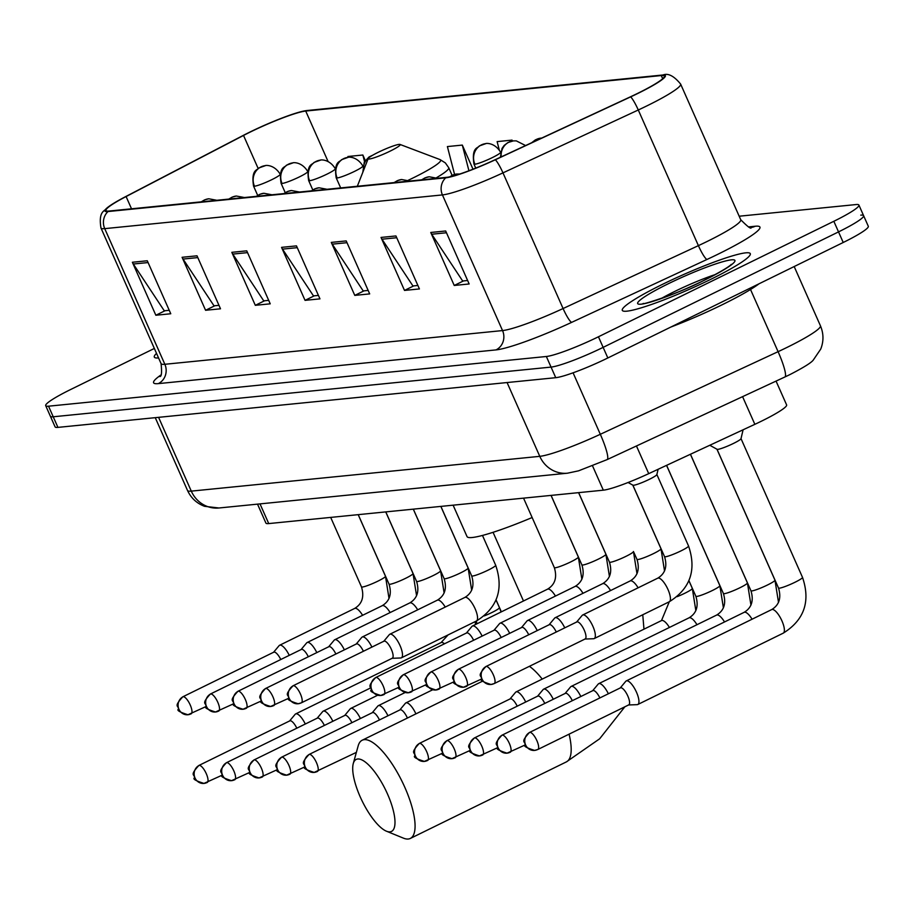 <?xml version="1.0" encoding="UTF-8"?>
<svg xmlns="http://www.w3.org/2000/svg" width="914" height="914" viewBox="0 0 914 914"><rect width="100%" height="100%" fill="white"/><g stroke="black" fill="none" stroke-linecap="round" stroke-linejoin="round"><path stroke-width="1.37" d="M776.055 381.092L786.611 404.902A43.746 4.947 156.1 0 1 754.85 424.325L648.723 473.646A43.746 4.947 156.1 0 1 603.32 490.178L268.739 523.585A43.746 4.947 156.1 0 1 265.905 523.071L257.52 504.14M154.352 348.451L70.778 389.444A43.746 4.947 -23.9 0 0 45.7 405.679L55.091 426.884A43.746 4.947 -23.9 0 0 57.925 427.386L555.746 377.688A43.746 4.947 -23.9 0 0 607.833 357.968L843.222 242.484A43.746 4.947 -23.9 0 0 868.3 226.249L863.604 215.658A43.746 4.947 -23.9 0 0 860.771 215.144M50.396 416.281A43.746 4.947 -23.9 0 0 53.229 416.784L551.051 367.097A43.746 4.947 -23.9 0 0 603.137 347.366L838.526 231.893A43.746 4.947 -23.9 0 0 863.604 215.658A43.746 4.947 -23.9 0 1 838.526 231.893L603.137 347.366A43.746 4.947 -23.9 0 1 551.051 367.097L53.229 416.784A43.746 4.947 -23.9 0 1 50.396 416.281M156.534 353.387A70.001 7.929 -23.9 0 0 154.317 357.088A70.001 7.929 -23.9 0 0 158.556 357.934A70.001 7.929 -23.9 0 1 154.317 357.088A70.001 7.929 -23.9 0 1 156.534 353.387M662.422 284.391A70.001 7.929 -23.9 0 0 622.297 310.372A70.001 7.929 -23.9 0 0 710.167 279.627A70.001 7.929 -23.9 0 0 750.291 253.646A70.001 7.929 -23.9 0 0 662.422 284.391A70.001 7.929 -23.9 0 0 622.297 310.372A70.001 7.929 -23.9 0 0 710.167 279.627A70.001 7.929 -23.9 0 0 750.291 253.646A70.001 7.929 -23.9 0 0 662.422 284.391M250.162 132.096A46.671 5.278 156.1 0 1 305.722 111.051L661.302 75.554A46.671 5.278 156.1 0 1 664.329 76.102A46.671 5.278 156.1 0 1 630.454 96.815L495.137 159.71A46.671 5.278 156.1 0 1 446.706 177.339L109.006 211.054A46.671 5.278 156.1 0 1 105.99 210.517A46.671 5.278 156.1 0 1 126.098 196.544L243.524 135.443A46.671 5.278 156.1 0 1 250.162 132.096M249.762 132.13A47.836 5.415 -23.9 0 0 242.953 135.569L125.538 196.67A47.836 5.415 -23.9 0 0 107.544 207.512A47.836 5.415 -23.9 0 0 108.012 211.545L445.712 177.83A47.836 5.415 -23.9 0 0 495.354 159.756L630.671 96.861A47.836 5.415 -23.9 0 0 662.296 75.074L306.716 110.571A47.836 5.415 -23.9 0 0 305.47 110.731A47.836 5.415 -23.9 0 0 249.762 132.13M45.7 405.679A43.746 4.947 -23.9 0 0 48.533 406.193L546.355 356.494A43.746 4.947 -23.9 0 0 598.442 336.775L833.831 221.291A43.746 4.947 -23.9 0 0 858.909 205.056A43.746 4.947 -23.9 0 0 856.075 204.553L739.175 216.218M395.945 235.949L419.423 288.938L404.502 290.423L381.024 237.434L395.945 235.949M445.678 230.979L469.156 283.968L454.235 285.465L430.757 232.476L445.678 230.979M246.746 250.836L270.236 303.825L255.314 305.322L231.825 252.333L246.746 250.836M197.013 255.806L220.503 308.795L205.581 310.28L182.092 257.291L197.013 255.806M147.28 260.764L170.769 313.753L155.848 315.25L132.37 262.261L147.28 260.764M346.212 240.908L369.69 293.897L354.781 295.393L331.291 242.404L346.212 240.908M296.479 245.877L319.957 298.867L305.048 300.352L281.558 247.363L296.479 245.877M473.006 169.204L462.313 145.086L447.392 146.571L454.566 174.425M365.303 160.544L362.847 155.014L347.926 156.5L348.154 157.379M512.446 141.007L512.046 140.116L497.125 141.613L499.227 149.782M305.048 300.352L314.302 295.816M318.426 295.405L313.468 295.896L282.529 249.134A11.665 10.957 -95.7 0 1 281.558 247.363M354.781 295.393L364.035 290.846M368.159 290.435L363.201 290.926L332.262 244.164A11.665 10.957 -95.7 0 1 331.291 242.404M155.848 315.25L165.103 310.703M169.227 310.292L164.269 310.794L133.33 264.02A11.665 10.957 -95.7 0 1 132.37 262.261M205.581 310.28L214.836 305.744M218.96 305.333L214.002 305.824L183.063 259.062A11.665 10.957 -95.7 0 1 182.092 257.291M255.314 305.322L264.569 300.775M268.693 300.363L263.735 300.855L232.796 254.092A11.665 10.957 -95.7 0 1 231.825 252.333M454.235 285.465L463.501 280.918M467.625 280.507L462.655 280.998L431.728 234.235A11.665 10.957 -95.7 0 1 430.757 232.476M404.502 290.423L413.768 285.876M417.892 285.465L412.934 285.968L381.995 239.205A11.665 10.957 -95.7 0 1 381.024 237.434M512.046 140.116L512.286 141.03M462.313 145.086L468.928 170.769M362.847 155.014L364.56 161.664M389.992 831.854A40.102 12.967 -116.1 0 0 387.525 794.06A40.102 12.967 -116.1 0 0 357.705 758.997A40.102 12.967 -116.1 0 0 353.272 763.544A40.102 12.967 -116.1 0 0 362.207 801.132A40.102 12.967 -116.1 0 0 386.473 831.214A40.102 12.967 -116.1 0 0 389.992 831.854M353.272 763.544L358.174 745.87A54.691 17.686 63.9 0 1 362.15 740.249A54.691 17.686 63.9 0 1 364.229 739.666A54.691 17.686 63.9 0 1 403.542 784.509A54.691 17.686 63.9 0 1 410.329 838.446A54.691 17.686 63.9 0 1 408.261 839.018A54.691 17.686 63.9 0 1 403.451 838.149L386.473 831.214M390.175 151.107A17.503 1.977 -23.9 0 0 400.012 144.446A17.503 1.977 -23.9 0 0 378.236 152.295A17.503 1.977 -23.9 0 0 368.216 158.533A17.503 1.977 -23.9 0 0 390.175 151.107M453.116 505.179L467.031 536.575A80.215 9.083 -23.9 0 0 532.131 517.53M670.796 327.075A72.914 8.249 -23.9 0 0 722.311 304.693A72.914 8.249 -23.9 0 0 759.02 283.797M305.299 724.025A13.127 4.25 -116.1 0 0 296.125 713.8A13.127 4.25 -116.1 0 0 295.633 713.937A13.127 4.25 -116.1 0 0 295.142 714.325L289.601 720.963M296.81 728.184A9.483 3.062 -116.1 0 0 290.161 720.758A9.483 3.062 -116.1 0 0 289.795 720.86A9.483 3.062 -116.1 0 0 289.498 721.089M332.856 721.272A13.127 4.25 -116.1 0 0 323.682 711.046A13.127 4.25 -116.1 0 0 323.179 711.195A13.127 4.25 -116.1 0 0 322.699 711.572L317.158 718.21M324.367 725.442A9.483 3.062 -116.1 0 0 317.706 718.016A9.483 3.062 -116.1 0 0 317.352 718.107A9.483 3.062 -116.1 0 0 317.055 718.335M360.402 718.518A13.127 4.25 -116.1 0 0 351.227 708.304A13.127 4.25 -116.1 0 0 350.736 708.441A13.127 4.25 -116.1 0 0 350.245 708.83L344.704 715.456M351.913 722.688A9.483 3.062 -116.1 0 0 345.264 715.262A9.483 3.062 -116.1 0 0 344.909 715.365A9.483 3.062 -116.1 0 0 344.601 715.582M387.959 715.776A13.127 4.25 -116.1 0 0 378.784 705.551A13.127 4.25 -116.1 0 0 378.282 705.688A13.127 4.25 -116.1 0 0 377.802 706.076L372.261 712.703M379.47 719.935A9.483 3.062 -116.1 0 0 372.821 712.509A9.483 3.062 -116.1 0 0 372.455 712.612A9.483 3.062 -116.1 0 0 372.158 712.829M415.916 713.868A13.127 4.25 -116.1 0 0 406.33 702.797A13.127 4.25 -116.1 0 0 405.839 702.935A13.127 4.25 -116.1 0 0 405.348 703.323L399.806 709.961M407.416 718.038A9.483 3.062 -116.1 0 0 400.366 709.755A9.483 3.062 -116.1 0 0 400.012 709.858A9.483 3.062 -116.1 0 0 399.704 710.087M525.721 702.021A13.127 4.25 -116.1 0 0 516.536 691.795A13.127 4.25 -116.1 0 0 516.044 691.932A13.127 4.25 -116.1 0 0 515.553 692.321L510.012 698.959M517.221 706.179A9.483 3.062 -116.1 0 0 510.572 698.753A9.483 3.062 -116.1 0 0 510.218 698.856A9.483 3.062 -116.1 0 0 509.909 699.084M553.267 699.267A13.127 4.25 -116.1 0 0 544.093 689.053A13.127 4.25 -116.1 0 0 543.59 689.19A13.127 4.25 -116.1 0 0 543.11 689.579L537.569 696.205M544.778 703.437A9.483 3.062 -116.1 0 0 538.129 696.011A9.483 3.062 -116.1 0 0 537.763 696.102A9.483 3.062 -116.1 0 0 537.466 696.331M580.824 696.514A13.127 4.25 -116.1 0 0 571.638 686.3A13.127 4.25 -116.1 0 0 571.147 686.437A13.127 4.25 -116.1 0 0 570.656 686.825L565.115 693.452M572.324 700.684A9.483 3.062 -116.1 0 0 565.675 693.258A9.483 3.062 -116.1 0 0 565.32 693.36A9.483 3.062 -116.1 0 0 565.023 693.577M608.37 693.772A13.127 4.25 -116.1 0 0 599.196 683.546A13.127 4.25 -116.1 0 0 598.693 683.683A13.127 4.25 -116.1 0 0 598.213 684.072L592.672 690.698M599.881 697.93A9.483 3.062 -116.1 0 0 593.232 690.504A9.483 3.062 -116.1 0 0 592.866 690.607A9.483 3.062 -116.1 0 0 592.569 690.824M716.987 449.197A13.127 1.485 -23.9 0 0 717.09 449.3A13.127 1.485 -23.9 0 0 733.462 443.439A13.127 1.485 -23.9 0 0 741.003 438.697A13.127 1.485 -23.9 0 0 740.991 438.56M628.569 704.968L637.207 704.648A13.127 4.25 -116.1 0 0 637.309 704.637A13.127 4.25 -116.1 0 0 637.812 704.5A13.127 4.25 -116.1 0 0 636.51 692.275A13.127 4.25 -116.1 0 0 626.741 680.793A13.127 4.25 -116.1 0 0 626.25 680.93A13.127 4.25 -116.1 0 0 625.759 681.318L620.229 687.956M628.409 704.98A9.483 3.062 -116.1 0 0 628.775 704.877A9.483 3.062 -116.1 0 0 627.827 696.045A9.483 3.062 -116.1 0 0 620.777 687.751A9.483 3.062 -116.1 0 0 620.423 687.854A9.483 3.062 -116.1 0 0 620.126 688.082M289.258 655.349A13.127 4.25 -116.1 0 0 279.581 645.273A13.127 4.25 -116.1 0 0 279.101 645.661L273.56 652.288M280.769 659.52A9.483 3.062 -116.1 0 0 274.109 652.093A9.483 3.062 -116.1 0 0 273.754 652.185A9.483 3.062 -116.1 0 0 273.457 652.413M316.804 652.596A13.127 4.25 -116.1 0 0 307.138 642.519A13.127 4.25 -116.1 0 0 306.647 642.908L301.106 649.534M308.315 656.766A9.483 3.062 -116.1 0 0 301.666 649.34A9.483 3.062 -116.1 0 0 301.312 649.443A9.483 3.062 -116.1 0 0 301.003 649.66M344.361 649.854A13.127 4.25 -116.1 0 0 334.684 639.766A13.127 4.25 -116.1 0 0 334.204 640.154L328.663 646.781M335.872 654.013A9.483 3.062 -116.1 0 0 329.223 646.586A9.483 3.062 -116.1 0 0 328.857 646.689A9.483 3.062 -116.1 0 0 328.56 646.906M371.907 647.101A13.127 4.25 -116.1 0 0 362.241 637.012A13.127 4.25 -116.1 0 0 361.75 637.401L356.209 644.039M363.418 651.271A9.483 3.062 -116.1 0 0 356.768 643.833A9.483 3.062 -116.1 0 0 356.414 643.936A9.483 3.062 -116.1 0 0 356.106 644.164M392.117 658.309L400.743 657.977A13.127 4.25 -116.1 0 0 401.349 657.84A13.127 4.25 -116.1 0 0 400.046 645.604A13.127 4.25 -116.1 0 0 389.787 634.27A13.127 4.25 -116.1 0 0 389.307 634.659L383.766 641.285M391.957 658.309A9.483 3.062 -116.1 0 0 392.312 658.206A9.483 3.062 -116.1 0 0 391.363 649.374A9.483 3.062 -116.1 0 0 384.326 641.091A9.483 3.062 -116.1 0 0 383.96 641.182A9.483 3.062 -116.1 0 0 383.663 641.411M482.124 636.098A13.127 4.25 -116.1 0 0 472.447 626.021A13.127 4.25 -116.1 0 0 471.955 626.398L466.414 633.036M473.623 640.268A9.483 3.062 -116.1 0 0 466.974 632.831A9.483 3.062 -116.1 0 0 466.62 632.934A9.483 3.062 -116.1 0 0 466.311 633.162M509.669 633.345A13.127 4.25 -116.1 0 0 499.992 623.268A13.127 4.25 -116.1 0 0 499.512 623.656L493.971 630.283M501.18 637.515A9.483 3.062 -116.1 0 0 494.531 630.089A9.483 3.062 -116.1 0 0 494.166 630.18A9.483 3.062 -116.1 0 0 493.868 630.409M537.226 630.591A13.127 4.25 -116.1 0 0 527.549 620.515A13.127 4.25 -116.1 0 0 527.058 620.903L521.528 627.53M528.726 634.762A9.483 3.062 -116.1 0 0 522.077 627.335A9.483 3.062 -116.1 0 0 521.723 627.438A9.483 3.062 -116.1 0 0 521.426 627.655M564.772 627.849A13.127 4.25 -116.1 0 0 555.095 617.761A13.127 4.25 -116.1 0 0 554.615 618.15L549.074 624.776M556.283 632.008A9.483 3.062 -116.1 0 0 549.634 624.582A9.483 3.062 -116.1 0 0 549.268 624.685A9.483 3.062 -116.1 0 0 548.971 624.902M632.842 485.094A13.127 1.485 -23.9 0 0 632.945 485.197A13.127 1.485 -23.9 0 0 649.317 479.336A13.127 1.485 -23.9 0 0 656.858 474.594A13.127 1.485 -23.9 0 0 656.846 474.457M584.971 639.046L593.609 638.726A13.127 4.25 -116.1 0 0 594.214 638.578A13.127 4.25 -116.1 0 0 592.912 626.353A13.127 4.25 -116.1 0 0 582.652 615.019A13.127 4.25 -116.1 0 0 582.172 615.396L576.631 622.034M584.811 639.057A9.483 3.062 -116.1 0 0 585.177 638.955A9.483 3.062 -116.1 0 0 584.229 630.123A9.483 3.062 -116.1 0 0 577.18 621.828A9.483 3.062 -116.1 0 0 576.825 621.931A9.483 3.062 -116.1 0 0 576.528 622.16M260.01 503.9L268.739 523.585M592.546 465.889L603.32 490.178M636.452 445.975L648.723 473.646M742.579 396.653L754.85 424.325M573.078 372.809L600.315 434.287A29.168 4.536 65.1 0 1 607.125 459.605L578.551 470.836L567.457 473.201L218.96 507.99L204.542 506.31C196.716 503.351 191.037 498.061 187.507 490.452A58.336 6.604 -23.9 0 0 191.289 491.126L539.774 456.337A58.336 6.604 -23.9 0 0 600.315 434.287L778.088 351.673A58.336 6.604 -23.9 0 0 786.988 347.423A58.336 6.604 -23.9 0 0 820.429 325.772L794.186 266.545M750.52 289.487L778.088 351.673A29.168 4.536 65.1 0 1 784.886 376.991L607.125 459.605M57.925 427.386L48.533 406.193M843.222 242.484L833.831 221.291M607.833 357.968L598.442 336.775M555.746 377.688L546.355 356.494M218.96 507.99A29.168 27.397 -95.7 0 1 191.289 491.126L158.59 417.344M567.457 473.201A29.168 27.397 -95.7 0 1 539.774 456.337L507.076 382.543M305.722 111.051L328.023 161.378M748.395 226.912L755.227 226.238A14.578 13.699 -95.7 0 1 751.08 227.472M755.227 226.238A72.914 8.249 156.1 0 1 718.141 254.138A72.914 8.249 156.1 0 1 707.013 259.45L571.696 322.345A72.914 8.249 156.1 0 1 496.028 349.902L158.328 383.617A72.914 8.249 156.1 0 1 160.75 375.117M630.671 96.861A14.578 2.262 65.1 0 1 638.28 109.988L698.399 245.638A58.336 6.604 -23.9 0 0 707.299 241.387A58.336 6.604 -23.9 0 0 740.74 219.737C747.858 226.912 751.342 229.483 751.194 227.472L750.805 227.495M445.712 177.83A14.578 13.699 84.3 0 0 442.433 194.922L104.733 228.637A14.578 13.699 -95.7 0 1 108.012 211.545M495.354 159.756A14.578 2.262 65.1 0 1 502.974 172.872A58.336 6.604 156.1 0 1 442.433 194.922L502.54 330.571A58.336 6.604 -23.9 0 0 563.081 308.532L698.399 245.638A14.578 2.262 -114.9 0 0 707.013 259.45M158.328 383.617A14.578 13.699 -95.7 0 0 164.851 364.286L104.733 228.637A58.336 6.604 156.1 0 1 100.951 227.952L161.07 363.612A58.336 6.604 -23.9 0 0 164.851 364.286L502.54 330.571A14.578 13.699 -95.7 0 1 496.028 349.902M662.296 75.074A14.578 13.699 -95.7 0 1 663.016 74.982C668.134 72.937 674.006 75.976 680.633 84.088A58.336 6.604 156.1 0 1 638.28 109.988L502.974 172.872L563.081 308.532A14.578 2.262 -114.9 0 0 571.696 322.345M305.47 110.731L307.424 110.48A14.578 13.699 84.3 0 0 306.716 110.571M661.302 75.554L662.696 78.707M243.524 135.443L258.148 168.462M126.098 196.544L131.525 208.803M297.267 247.66L282.529 249.134M247.534 252.63L232.796 254.092M197.812 257.588L183.063 259.062M148.079 262.558L133.33 264.02M347 242.69L332.262 244.164M396.733 237.731L381.995 239.205M446.466 232.762L431.728 234.235M624.868 706.785L599.664 738.786L566.429 761.865A54.691 17.686 -116.1 0 0 569.079 734.159M542.231 679.091A54.691 17.686 -116.1 0 0 529.389 666.317M408.124 180.332A48.225 5.461 -23.9 0 0 413.025 177.967A48.225 5.461 -23.9 0 0 440.137 159.63L400.012 144.446M436.298 177.83A52.498 5.941 -23.9 0 0 448.728 167.708L445.347 162.909L440.137 159.63M715.262 274.566A44.455 5.027 -23.9 0 0 674.658 291.475A44.455 5.027 -23.9 0 0 661.325 298.467M704.431 280.198A53.206 6.021 -23.9 0 0 731.486 259.839A53.206 6.021 -23.9 0 0 668.157 283.82A53.206 6.021 -23.9 0 0 641.102 304.179A53.206 6.021 -23.9 0 0 704.431 280.198M257.679 195.413L253.544 186.056C250.973 169.056 257.531 170.392 258.845 167.97L265.426 165.64A14.578 13.699 84.3 0 0 261.004 166.896A14.578 13.699 -95.7 0 0 254.48 186.228A14.578 1.645 -23.9 0 0 271.846 179.647A14.578 1.645 -23.9 0 0 280.107 174.597M253.544 186.056A14.578 1.645 -23.9 0 0 254.48 186.228M289.795 720.86L198.864 765.475C188.958 776.249 195.093 774.009 194.408 777.905C192.671 779.025 195.859 780.853 203.982 783.412A9.483 8.9 84.3 0 1 194.99 777.928A9.483 8.9 -95.7 0 1 199.229 765.372A9.483 3.062 -116.1 0 0 198.864 765.475A9.483 3.062 -116.1 0 0 198.498 765.772M221.999 775.243L203.982 783.412A9.483 8.9 84.3 0 0 206.861 782.59A9.483 3.062 -116.1 0 0 207.215 782.498A9.483 3.062 -116.1 0 0 206.038 773.141A9.483 3.062 -116.1 0 0 199.229 765.372M444.49 643.799A13.127 4.25 -116.1 0 0 441.576 642.451A13.127 4.25 -116.1 0 0 441.302 642.496A13.127 4.25 -116.1 0 0 441.074 642.588L295.633 713.937M285.237 192.66L281.089 183.303C278.53 166.302 285.088 167.65 286.39 165.228L292.971 162.886A14.578 13.699 84.3 0 0 288.55 164.154A14.578 13.699 -95.7 0 0 282.038 183.474A14.578 1.645 -23.9 0 0 299.392 176.905A14.578 1.645 -23.9 0 0 307.664 171.855M281.089 183.303A14.578 1.645 -23.9 0 0 282.038 183.474M317.352 718.107L226.421 762.722C216.504 773.495 222.639 771.256 221.965 775.152C220.228 776.272 223.416 778.111 231.539 780.67A9.483 8.9 84.3 0 1 222.536 775.186A9.483 8.9 -95.7 0 1 226.775 762.619A9.483 3.062 -116.1 0 0 226.421 762.722A9.483 3.062 -116.1 0 0 226.055 763.019M249.556 772.49L231.539 780.67A9.483 8.9 84.3 0 0 234.407 779.848A9.483 3.062 -116.1 0 0 234.772 779.745A9.483 3.062 -116.1 0 0 233.596 770.399A9.483 3.062 -116.1 0 0 226.775 762.619M484.294 615.91A13.127 1.485 -23.9 0 0 491.915 612.517A13.127 1.485 -23.9 0 0 499.444 607.65L496.051 599.995M312.782 189.906L308.646 180.549C306.076 163.549 312.645 164.897 313.948 162.475L320.528 160.133A14.578 13.699 84.3 0 0 316.107 161.401A14.578 13.699 -95.7 0 0 309.583 180.721A14.578 1.645 -23.9 0 0 326.949 174.151A14.578 1.645 -23.9 0 0 335.209 169.101M308.646 180.549A14.578 1.645 -23.9 0 0 309.583 180.721M344.909 715.365L253.966 759.968C244.061 770.742 250.196 768.503 249.511 772.399C247.774 773.518 250.962 775.358 259.085 777.917A9.483 8.9 84.3 0 1 250.093 772.433A9.483 8.9 -95.7 0 1 254.332 759.877A9.483 3.062 -116.1 0 0 253.966 759.968A9.483 3.062 -116.1 0 0 253.601 760.277M277.102 769.737L259.085 777.917A9.483 8.9 84.3 0 0 261.964 777.094A9.483 3.062 -116.1 0 0 262.318 776.991A9.483 3.062 -116.1 0 0 261.141 767.646A9.483 3.062 -116.1 0 0 254.332 759.877M340.682 187.93L336.192 177.807C333.633 160.807 340.191 162.144 341.493 159.722L348.074 157.379A14.578 13.699 84.3 0 0 343.653 158.648A14.578 13.699 -95.7 0 0 337.14 177.979A14.578 1.645 -23.9 0 0 354.495 171.398A14.578 1.645 -23.9 0 0 362.767 166.348M336.192 177.807A14.578 1.645 -23.9 0 0 337.14 177.979M372.455 712.612L281.523 757.226C271.607 768 277.742 765.761 277.068 769.645C275.331 770.765 278.519 772.604 286.642 775.163A9.483 8.9 84.3 0 1 277.639 769.679A9.483 8.9 -95.7 0 1 281.878 757.123A9.483 3.062 -116.1 0 0 281.523 757.226A9.483 3.062 -116.1 0 0 281.158 757.523M304.659 766.983L286.642 775.163A9.483 8.9 84.3 0 0 289.51 774.341A9.483 3.062 -116.1 0 0 289.875 774.238A9.483 3.062 -116.1 0 0 288.698 764.892A9.483 3.062 -116.1 0 0 281.878 757.123M372.421 155.38A14.578 13.699 84.3 0 0 371.21 155.894A14.578 13.699 -95.7 0 0 363.464 170.644M400.012 709.858L309.069 754.473C299.164 765.246 305.299 763.007 304.613 766.903C302.877 768.023 306.076 769.862 314.188 772.41A9.483 8.9 84.3 0 1 305.196 766.937A9.483 8.9 -95.7 0 1 309.435 754.37A9.483 3.062 -116.1 0 0 309.069 754.473A9.483 3.062 -116.1 0 0 308.704 754.77M356.369 752.382L314.188 772.41A9.483 8.9 84.3 0 0 317.067 771.587A9.483 3.062 -116.1 0 0 317.421 771.496A9.483 3.062 -116.1 0 0 316.244 762.139A9.483 3.062 -116.1 0 0 309.435 754.37M475.748 168.107L473.955 164.052C471.384 147.051 477.953 148.388 479.256 145.966L485.837 143.635A14.578 13.699 84.3 0 0 481.415 144.892A14.578 13.699 -95.7 0 0 474.892 164.223A14.578 1.645 -23.9 0 0 492.258 157.642A14.578 1.645 -23.9 0 0 500.529 152.604M473.955 164.052A14.578 1.645 -23.9 0 0 474.892 164.223M510.218 698.856L419.275 743.47C409.369 754.244 415.504 752.005 414.819 755.901C413.082 757.021 416.281 758.86 424.393 761.408A9.483 8.9 84.3 0 1 415.402 755.935A9.483 8.9 -95.7 0 1 419.64 743.368A9.483 3.062 -116.1 0 0 419.275 743.47A9.483 3.062 -116.1 0 0 418.909 743.768M442.41 753.239L424.393 761.408A9.483 8.9 84.3 0 0 427.272 760.585A9.483 3.062 -116.1 0 0 427.626 760.494A9.483 3.062 -116.1 0 0 426.45 751.137A9.483 3.062 -116.1 0 0 419.64 743.368M669.425 627.461A13.127 4.25 -116.1 0 0 661.987 620.446A13.127 4.25 -116.1 0 0 661.713 620.492A13.127 4.25 -116.1 0 0 661.485 620.583L516.044 691.932M677.16 596.659A13.127 1.485 -23.9 0 0 684.78 593.266A13.127 1.485 -23.9 0 0 692.309 588.399L688.916 580.744M500.381 157.277L502.026 148.434L504.151 145.463L507.921 142.561L513.394 140.882A14.578 13.699 84.3 0 0 508.972 142.15A14.578 13.699 -95.7 0 0 501.215 156.877M537.763 696.102L446.832 740.717C436.915 751.491 443.05 749.251 442.376 753.147C440.639 754.267 443.827 756.106 451.95 758.666A9.483 8.9 84.3 0 1 442.959 753.182A9.483 8.9 -95.7 0 1 447.186 740.614A9.483 3.062 -116.1 0 0 446.832 740.717A9.483 3.062 -116.1 0 0 446.466 741.014M469.967 750.485L451.95 758.666A9.483 8.9 84.3 0 0 454.818 757.843A9.483 3.062 -116.1 0 0 455.183 757.74A9.483 3.062 -116.1 0 0 454.007 748.395A9.483 3.062 -116.1 0 0 447.186 740.614M688.939 580.676L695.862 596.282A13.127 1.485 -23.9 0 0 696.445 596.454A13.127 1.485 -23.9 0 0 712.337 590.524A13.127 1.485 -23.9 0 0 719.855 585.646L666.557 465.363M696.971 624.708A13.127 4.25 -116.1 0 0 689.533 617.693A13.127 4.25 -116.1 0 0 689.27 617.75A13.127 4.25 -116.1 0 0 689.042 617.83L543.59 689.19M531.708 142.71L535.467 139.808L540.939 138.128A14.578 13.699 84.3 0 0 536.518 139.396A14.578 13.699 -95.7 0 0 532.622 142.287M565.32 693.36L474.377 737.964C464.472 748.737 470.607 746.498 469.922 750.394C468.185 751.514 471.384 753.353 479.496 755.912A9.483 8.9 84.3 0 1 470.504 750.428A9.483 8.9 -95.7 0 1 474.743 737.872A9.483 3.062 -116.1 0 0 474.377 737.964A9.483 3.062 -116.1 0 0 474.012 738.272M497.524 747.732L479.496 755.912A9.483 8.9 84.3 0 0 482.375 755.09A9.483 3.062 -116.1 0 0 482.729 754.987A9.483 3.062 -116.1 0 0 481.552 745.641A9.483 3.062 -116.1 0 0 474.743 737.872M666.603 465.34L723.408 593.529A13.127 1.485 -23.9 0 0 724.002 593.7A13.127 1.485 -23.9 0 0 739.883 587.771A13.127 1.485 -23.9 0 0 747.412 582.892L690.413 454.269M724.528 621.954A13.127 4.25 -116.1 0 0 717.09 614.939A13.127 4.25 -116.1 0 0 716.816 614.996A13.127 4.25 -116.1 0 0 716.587 615.088L571.147 686.437M592.866 690.607L501.935 735.222C492.029 745.995 498.153 743.756 497.479 747.641C495.742 748.76 498.93 750.6 507.053 753.159A9.483 8.9 84.3 0 1 498.061 747.675A9.483 8.9 -95.7 0 1 502.289 735.119A9.483 3.062 -116.1 0 0 501.935 735.222A9.483 3.062 -116.1 0 0 501.569 735.519M525.07 744.99L507.053 753.159A9.483 8.9 84.3 0 0 509.921 752.336A9.483 3.062 -116.1 0 0 510.286 752.233A9.483 3.062 -116.1 0 0 509.109 742.888A9.483 3.062 -116.1 0 0 502.289 735.119M690.458 454.247L750.965 590.787A13.127 1.485 -23.9 0 0 751.548 590.947A13.127 1.485 -23.9 0 0 767.44 585.017A13.127 1.485 -23.9 0 0 774.958 580.15L716.942 449.22M752.073 619.201A13.127 4.25 -116.1 0 0 744.636 612.197A13.127 4.25 -116.1 0 0 744.373 612.243A13.127 4.25 -116.1 0 0 744.145 612.334L598.693 683.683M620.423 687.854L529.492 732.468C519.575 743.242 525.71 741.003 525.024 744.899C523.288 746.018 526.487 747.858 534.599 750.405A9.483 8.9 84.3 0 1 525.607 744.933A9.483 8.9 -95.7 0 1 529.846 732.365A9.483 3.062 -116.1 0 0 529.492 732.468A9.483 3.062 -116.1 0 0 529.115 732.765M628.775 704.877L537.832 749.491L534.599 750.405A9.483 8.9 84.3 0 0 537.478 749.583A9.483 3.062 -116.1 0 0 537.832 749.491A9.483 3.062 -116.1 0 0 536.655 740.134A9.483 3.062 -116.1 0 0 529.846 732.365M717.01 449.254L778.511 588.033A13.127 1.485 -23.9 0 0 779.105 588.205A13.127 1.485 -23.9 0 0 794.986 582.264A13.127 1.485 -23.9 0 0 802.515 577.397L741.014 438.617M783.024 633.231A13.127 4.25 -116.1 0 0 783.252 633.151A13.127 4.25 -116.1 0 0 781.63 620.206A13.127 4.25 -116.1 0 0 772.193 609.444A13.127 4.25 -116.1 0 0 771.919 609.489A13.127 4.25 -116.1 0 0 771.69 609.581L626.25 680.93M273.754 652.185L182.823 696.799C172.906 707.573 179.041 705.334 178.367 709.23C176.631 710.349 179.818 712.189 187.941 714.748A9.483 8.9 84.3 0 1 178.938 709.264A9.483 8.9 -95.7 0 1 183.177 696.697A9.483 3.062 -116.1 0 0 182.823 696.799A9.483 3.062 -116.1 0 0 182.457 697.096M205.958 706.568L187.941 714.748A9.483 8.9 84.3 0 0 190.809 713.925A9.483 3.062 -116.1 0 0 191.175 713.823A9.483 3.062 -116.1 0 0 189.998 704.477A9.483 3.062 -116.1 0 0 183.177 696.697M201.24 201.845L204.645 199.846L208.826 198.784A14.578 13.699 84.3 0 0 204.405 200.052A14.578 13.699 -95.7 0 0 201.72 201.8M330.685 517.404L361.476 586.891A13.127 1.485 -23.9 0 0 362.07 587.062A13.127 1.485 -23.9 0 0 377.95 581.121A13.127 1.485 -23.9 0 0 385.479 576.254L358.185 514.651M362.595 615.316A13.127 4.25 -116.1 0 0 354.883 608.347A13.127 4.25 -116.1 0 0 354.655 608.438L279.581 645.273M301.312 649.443L210.369 694.046C200.463 704.82 206.598 702.58 205.913 706.476C204.176 707.596 207.375 709.435 215.487 711.995A9.483 8.9 84.3 0 1 206.495 706.511A9.483 8.9 -95.7 0 1 210.734 693.955A9.483 3.062 -116.1 0 0 210.369 694.046A9.483 3.062 -116.1 0 0 210.003 694.354M233.504 703.814L215.487 711.995A9.483 8.9 84.3 0 0 218.366 711.172A9.483 3.062 -116.1 0 0 218.72 711.069A9.483 3.062 -116.1 0 0 217.543 701.724A9.483 3.062 -116.1 0 0 210.734 693.955M228.797 199.092L232.202 197.093L236.383 196.03A14.578 13.699 84.3 0 0 231.962 197.298A14.578 13.699 -95.7 0 0 229.265 199.046M358.231 514.651L389.033 584.137A13.127 1.485 -23.9 0 0 389.615 584.309A13.127 1.485 -23.9 0 0 405.508 578.368A13.127 1.485 -23.9 0 0 413.025 573.501L385.731 511.909M390.141 612.563A13.127 4.25 -116.1 0 0 382.44 605.605A13.127 4.25 -116.1 0 0 382.212 605.685L307.138 642.519M328.857 646.689L237.926 691.304C228.009 702.078 234.144 699.838 233.47 703.734C231.733 704.843 234.921 706.682 243.044 709.241A9.483 8.9 84.3 0 1 234.041 703.757A9.483 8.9 -95.7 0 1 238.28 691.201A9.483 3.062 -116.1 0 0 237.926 691.304A9.483 3.062 -116.1 0 0 237.56 691.601M261.061 701.072L243.044 709.241A9.483 8.9 84.3 0 0 245.912 708.419A9.483 3.062 -116.1 0 0 246.277 708.316A9.483 3.062 -116.1 0 0 245.101 698.97A9.483 3.062 -116.1 0 0 238.28 691.201M256.343 196.35L259.747 194.339L263.929 193.277A14.578 13.699 84.3 0 0 259.507 194.545A14.578 13.699 -95.7 0 0 256.823 196.293M385.788 511.897L416.578 581.384A13.127 1.485 -23.9 0 0 417.172 581.555A13.127 1.485 -23.9 0 0 433.053 575.626A13.127 1.485 -23.9 0 0 440.582 570.747L413.288 509.155M417.698 609.809A13.127 4.25 -116.1 0 0 409.986 602.852A13.127 4.25 -116.1 0 0 409.758 602.932L334.684 639.766M356.414 643.936L265.471 688.55C255.566 699.324 261.701 697.085 261.016 700.981C259.279 702.101 262.478 703.94 270.59 706.488A9.483 8.9 84.3 0 1 261.598 701.015A9.483 8.9 -95.7 0 1 265.837 688.448A9.483 3.062 -116.1 0 0 265.471 688.55A9.483 3.062 -116.1 0 0 265.106 688.848M288.607 698.319L270.59 706.488A9.483 8.9 84.3 0 0 273.469 705.665A9.483 3.062 -116.1 0 0 273.823 705.574A9.483 3.062 -116.1 0 0 272.646 696.217A9.483 3.062 -116.1 0 0 265.837 688.448M283.9 193.597L287.304 191.586L291.486 190.535A14.578 13.699 84.3 0 0 287.065 191.791A14.578 13.699 -95.7 0 0 284.368 193.551M413.334 509.144L444.135 578.642A13.127 1.485 -23.9 0 0 444.718 578.802A13.127 1.485 -23.9 0 0 460.61 572.872A13.127 1.485 -23.9 0 0 468.128 568.005L440.834 506.402M445.244 607.056A13.127 4.25 -116.1 0 0 437.543 600.098A13.127 4.25 -116.1 0 0 437.315 600.19L362.241 637.012M383.96 641.182L293.028 685.797C283.112 696.571 289.247 694.332 288.573 698.227C286.836 699.347 290.024 701.187 298.147 703.746A9.483 8.9 84.3 0 1 289.144 698.262A9.483 8.9 -95.7 0 1 293.383 685.694A9.483 3.062 -116.1 0 0 293.028 685.797A9.483 3.062 -116.1 0 0 292.663 686.094M392.312 658.206L301.38 702.82L298.147 703.746A9.483 8.9 84.3 0 0 301.014 702.923A9.483 3.062 -116.1 0 0 301.38 702.82A9.483 3.062 -116.1 0 0 300.203 693.475A9.483 3.062 -116.1 0 0 293.383 685.694M311.446 190.843L314.85 188.844L319.032 187.781A14.578 13.699 84.3 0 0 314.61 189.049A14.578 13.699 -95.7 0 0 311.925 190.798M440.891 506.402L471.681 575.889A13.127 1.485 -23.9 0 0 472.275 576.06A13.127 1.485 -23.9 0 0 488.156 570.119A13.127 1.485 -23.9 0 0 495.685 565.252L482.478 535.444M476.205 621.086A13.127 4.25 -116.1 0 0 476.423 621.006A13.127 4.25 -116.1 0 0 475.12 608.77A13.127 4.25 -116.1 0 0 465.089 597.345A13.127 4.25 -116.1 0 0 464.86 597.436L389.787 634.27M466.62 632.934L375.677 677.548C365.771 688.322 371.907 686.083 371.221 689.979C369.484 691.098 372.684 692.938 380.795 695.485A9.483 8.9 84.3 0 1 371.804 690.013A9.483 8.9 -95.7 0 1 376.042 677.445A9.483 3.062 -116.1 0 0 375.677 677.548A9.483 3.062 -116.1 0 0 375.311 677.845M398.812 687.317L380.795 695.485A9.483 8.9 84.3 0 0 383.674 694.674A9.483 3.062 -116.1 0 0 384.029 694.571A9.483 3.062 -116.1 0 0 382.852 685.214A9.483 3.062 -116.1 0 0 376.042 677.445M394.105 182.594L397.51 180.595L401.692 179.532A14.578 13.699 84.3 0 0 397.27 180.789A14.578 13.699 -95.7 0 0 394.574 182.549M523.551 498.141L554.341 567.64A13.127 1.485 -23.9 0 0 554.935 567.8A13.127 1.485 -23.9 0 0 570.816 561.87A13.127 1.485 -23.9 0 0 578.334 557.003L551.039 495.399M555.449 596.054A13.127 4.25 -116.1 0 0 547.749 589.096A13.127 4.25 -116.1 0 0 547.52 589.187L472.447 626.021M494.166 630.18L403.234 674.795C393.328 685.569 399.452 683.329 398.778 687.225C397.042 688.345 400.229 690.184 408.352 692.743A9.483 8.9 84.3 0 1 399.361 687.259A9.483 8.9 -95.7 0 1 403.588 674.692A9.483 3.062 -116.1 0 0 403.234 674.795A9.483 3.062 -116.1 0 0 402.868 675.103M426.37 684.563L408.352 692.743A9.483 8.9 84.3 0 0 411.22 691.921A9.483 3.062 -116.1 0 0 411.586 691.818A9.483 3.062 -116.1 0 0 410.409 682.472A9.483 3.062 -116.1 0 0 403.588 674.692M421.662 179.841L425.056 177.842L429.249 176.779A14.578 13.699 84.3 0 0 424.827 178.047A14.578 13.699 -95.7 0 0 422.131 179.795M551.096 495.399L581.887 564.886A13.127 1.485 -23.9 0 0 582.481 565.058A13.127 1.485 -23.9 0 0 598.362 559.117A13.127 1.485 -23.9 0 0 605.891 554.25L578.596 492.646M583.006 593.312A13.127 4.25 -116.1 0 0 575.294 586.342A13.127 4.25 -116.1 0 0 575.077 586.434L499.992 623.268M521.723 627.438L430.78 672.041C420.874 682.827 427.009 680.576 426.324 684.472C424.587 685.591 427.786 687.431 435.898 689.99A9.483 8.9 84.3 0 1 426.907 684.506A9.483 8.9 -95.7 0 1 431.145 671.95A9.483 3.062 -116.1 0 0 430.78 672.041A9.483 3.062 -116.1 0 0 430.414 672.35M453.927 681.81L435.898 689.99A9.483 8.9 84.3 0 0 438.777 689.167A9.483 3.062 -116.1 0 0 439.131 689.065A9.483 3.062 -116.1 0 0 437.955 679.719A9.483 3.062 -116.1 0 0 431.145 671.95M449.459 176.905L456.794 174.026A14.578 13.699 84.3 0 0 452.373 175.294A14.578 13.699 -95.7 0 0 449.996 176.79M578.653 492.646L609.444 562.133A13.127 1.485 -23.9 0 0 610.038 562.304A13.127 1.485 -23.9 0 0 625.919 556.375A13.127 1.485 -23.9 0 0 633.436 551.496L636.989 559.379A13.127 1.485 -23.9 0 0 637.584 559.551A13.127 1.485 -23.9 0 0 653.464 553.621A13.127 1.485 -23.9 0 0 660.993 548.743L632.796 485.117M610.563 590.558A13.127 4.25 -116.1 0 0 602.852 583.6A13.127 4.25 -116.1 0 0 602.623 583.68L527.549 620.515M549.268 624.685L458.337 669.299C448.431 680.073 454.555 677.834 453.881 681.73C452.144 682.849 455.332 684.677 463.455 687.237A9.483 8.9 84.3 0 1 454.464 681.753A9.483 8.9 -95.7 0 1 458.691 669.197A9.483 3.062 -116.1 0 0 458.337 669.299A9.483 3.062 -116.1 0 0 457.971 669.596M481.472 679.068L463.455 687.237A9.483 8.9 84.3 0 0 466.323 686.414A9.483 3.062 -116.1 0 0 466.688 686.323A9.483 3.062 -116.1 0 0 465.512 676.966A9.483 3.062 -116.1 0 0 458.691 669.197M638.109 587.805A13.127 4.25 -116.1 0 0 630.397 580.847A13.127 4.25 -116.1 0 0 630.18 580.938L555.095 617.761M576.825 621.931L485.894 666.546C475.977 677.32 482.112 675.08 481.427 678.976C479.69 680.096 482.889 681.935 491.001 684.483A9.483 8.9 84.3 0 1 482.009 679.011A9.483 8.9 -95.7 0 1 486.248 666.443A9.483 3.062 -116.1 0 0 485.894 666.546A9.483 3.062 -116.1 0 0 485.517 666.843M585.177 638.955L494.234 683.569L491.001 684.483A9.483 8.9 84.3 0 0 493.88 683.672A9.483 3.062 -116.1 0 0 494.234 683.569A9.483 3.062 -116.1 0 0 493.057 674.224A9.483 3.062 -116.1 0 0 486.248 666.443M632.876 485.151L664.547 556.637A13.127 1.485 -23.9 0 0 665.141 556.797A13.127 1.485 -23.9 0 0 681.021 550.868A13.127 1.485 -23.9 0 0 688.55 546.001L656.869 474.526M669.059 601.835A13.127 4.25 -116.1 0 0 669.288 601.755A13.127 4.25 -116.1 0 0 667.985 589.519A13.127 4.25 -116.1 0 0 657.954 578.094A13.127 4.25 -116.1 0 0 657.726 578.185L582.652 615.019M820.429 325.772C823.697 333.519 823.8 341.288 820.726 349.091L813.494 359.739C811.975 362.31 804.114 367.268 789.89 374.603L784.886 376.991M187.507 490.452L155.254 417.675M107.544 207.512C104.87 211.511 98.232 210.369 100.951 227.952M663.016 74.982L307.424 110.48M858.909 205.056L863.604 215.658M680.633 84.088L740.74 219.737M161.07 363.612C162.007 372.501 161.572 376.808 159.779 376.545M566.429 761.865L410.329 838.446M452.099 175.317L448.728 167.708M368.216 158.533L357.317 186.262M482.752 681.079L362.15 740.249M642.759 614.768L643.97 629.175M493.057 532.314L523.482 600.978M730.48 265.494L731.063 264.557C732.148 263.495 730.8 266.854 704.1 280.29C679.388 293.543 638.658 306.019 643.296 303.459L644.381 303.654M448.089 634.899L441.074 642.588M475.497 624.513L475.154 621.623M265.426 165.64C264.055 165.548 273.663 163.492 280.21 174.243M476.388 621.017L476.88 623.839M501.089 611.969L499.444 607.65M292.971 162.886C291.612 162.795 301.209 160.75 307.755 171.489M370.57 687.945L323.179 711.195M496.085 599.927L501.352 611.832M320.528 160.133C319.157 160.041 328.766 157.996 335.312 168.736M377.596 695.268L350.736 708.441M348.074 157.379C346.714 157.288 356.311 155.243 362.858 165.982M405.142 692.515L378.282 705.688M372.626 155.254L369.05 156.968L364.263 162.178L362.824 172.243M432.699 689.762L405.839 702.935M688.55 546.001C696.708 570.039 690.287 588.627 669.288 601.755L661.485 620.583M695.851 610.621L692.309 588.399M485.837 143.635C484.466 143.544 494.074 141.487 500.621 152.238M695.862 596.282C698.822 606.119 696.548 613.305 689.042 617.83M723.408 607.867L719.855 585.646M513.394 140.882L516.319 140.882L525.596 145.555M723.408 593.529C726.367 603.366 724.105 610.552 716.587 615.088M750.954 605.125L747.412 582.892M540.939 138.128L541.682 138.071M750.965 590.787C753.924 600.612 751.651 607.799 744.145 612.334M778.511 602.372L774.958 580.15M778.511 588.033C781.481 597.87 779.208 605.045 771.69 609.581M741.003 438.697L743.093 429.786M802.515 577.397C810.672 601.435 804.251 620.023 783.252 633.151L637.812 704.5M717.09 449.3L709.801 445.267M361.476 586.891C364.446 596.728 362.173 603.903 354.655 608.438M389.021 598.476L385.479 576.254M208.826 198.784L216.869 200.292M389.033 584.137C391.992 593.974 389.718 601.149 382.212 605.685M416.578 595.722L413.025 573.501M236.383 196.03L244.426 197.538M416.578 581.384C419.549 591.221 417.275 598.407 409.758 602.932M444.124 592.969L440.582 570.747M263.929 193.277L271.972 194.785M444.135 578.642C447.095 588.467 444.821 595.654 437.315 600.19M471.681 590.227L468.128 568.005M291.486 190.535L299.529 192.031M471.681 575.889C474.652 585.725 472.378 592.9 464.86 597.436M401.349 657.84L476.423 621.006C497.422 607.879 503.843 589.29 495.685 565.252M319.032 187.781L327.075 189.289M554.341 567.64C557.3 577.465 555.027 584.652 547.52 589.187M581.887 579.225L578.334 557.003M401.692 179.532L409.735 181.029M581.887 564.886C584.857 574.723 582.584 581.898 575.077 586.434M609.432 576.471L605.891 554.25M429.249 176.779L437.292 178.287M609.444 562.133C612.403 571.97 610.129 579.156 602.623 583.68M636.989 573.718L633.436 551.496M456.794 174.026L459.708 174.026M636.989 559.379C639.96 569.216 637.686 576.403 630.18 580.938M664.535 570.976L660.993 548.743M664.547 556.637C667.506 566.463 665.232 573.649 657.726 578.185M656.858 474.594L658.103 469.293M669.288 601.755L594.214 638.578M632.945 485.197L628.078 482.501"/></g></svg>
